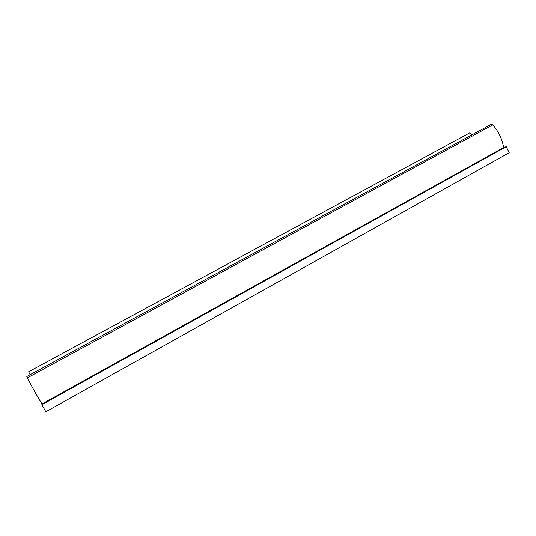 <?xml version="1.0" encoding="UTF-8"?>
<svg xmlns="http://www.w3.org/2000/svg" width="536" height="536" viewBox="0 0 536 536"><rect width="100%" height="100%" fill="white"/><g stroke="black" fill="none" stroke-linecap="round" stroke-linejoin="round"><path stroke-width="0.8" d="M491.318 124.319L26.807 376.52L27.356 377.86C32.147 387.227 37.031 395.937 41.996 403.983L41.882 404.734L45.821 411.769L509.2 152.727L506.239 146.656L41.882 404.734M491.365 124.298L492.812 124.881C498.674 131.695 502.286 139.246 503.639 147.527L41.996 403.983M503.639 147.527L506.239 146.656M28.649 371.763L30.11 374.724M28.649 371.77L469.556 132.968C470.44 132.861 471.131 133.544 471.633 135.012M492.812 124.881L27.356 377.86"/></g></svg>
